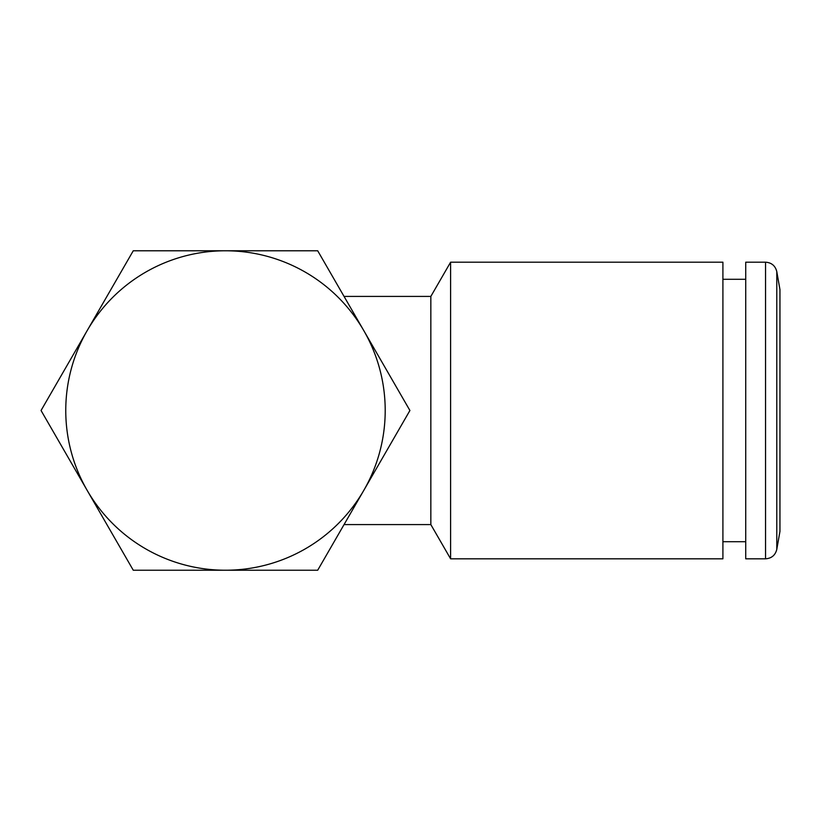 <?xml version="1.0" encoding="UTF-8"?>
<svg xmlns="http://www.w3.org/2000/svg" width="821" height="821" viewBox="0 0 821 821"><rect width="100%" height="100%" fill="white"/><g stroke="black" fill="none" stroke-linecap="round" stroke-linejoin="round"><path stroke-width="1.23" d="M779.95 289.567L779.95 531.433L776.789 549.382L776.789 271.618L779.95 289.567M765.552 558.814L765.552 262.186L745.725 262.186L745.725 558.814L765.552 558.814C771.566 558.383 775.311 555.242 776.789 549.382M385.203 410.5A159.726 159.726 0 0 1 363.806 490.363L317.696 570.226L225.477 570.226A159.726 159.726 0 0 1 87.159 490.363L41.05 410.5L87.159 330.637A159.726 159.726 0 0 1 363.806 330.637L409.915 410.5L363.806 490.363A159.726 159.726 0 0 1 225.477 570.226L133.269 570.226L87.159 490.363A159.726 159.726 0 0 1 87.159 330.637L133.269 250.774L317.696 250.774L363.806 330.637A159.726 159.726 0 0 1 363.806 490.363M344.05 296.412L430.84 296.412L430.84 524.588L450.606 558.814L722.911 558.814L722.911 262.186L450.606 262.186L450.606 558.814M87.159 330.637A159.726 159.726 0 0 1 363.806 330.637M225.477 570.226A159.726 159.726 0 0 1 87.159 490.363M722.911 541.706L745.725 541.706M722.911 279.294L745.725 279.294M765.552 262.186C771.566 262.617 775.311 265.758 776.789 271.618M344.05 524.588L430.84 524.588M430.84 296.412L450.606 262.186"/></g></svg>
